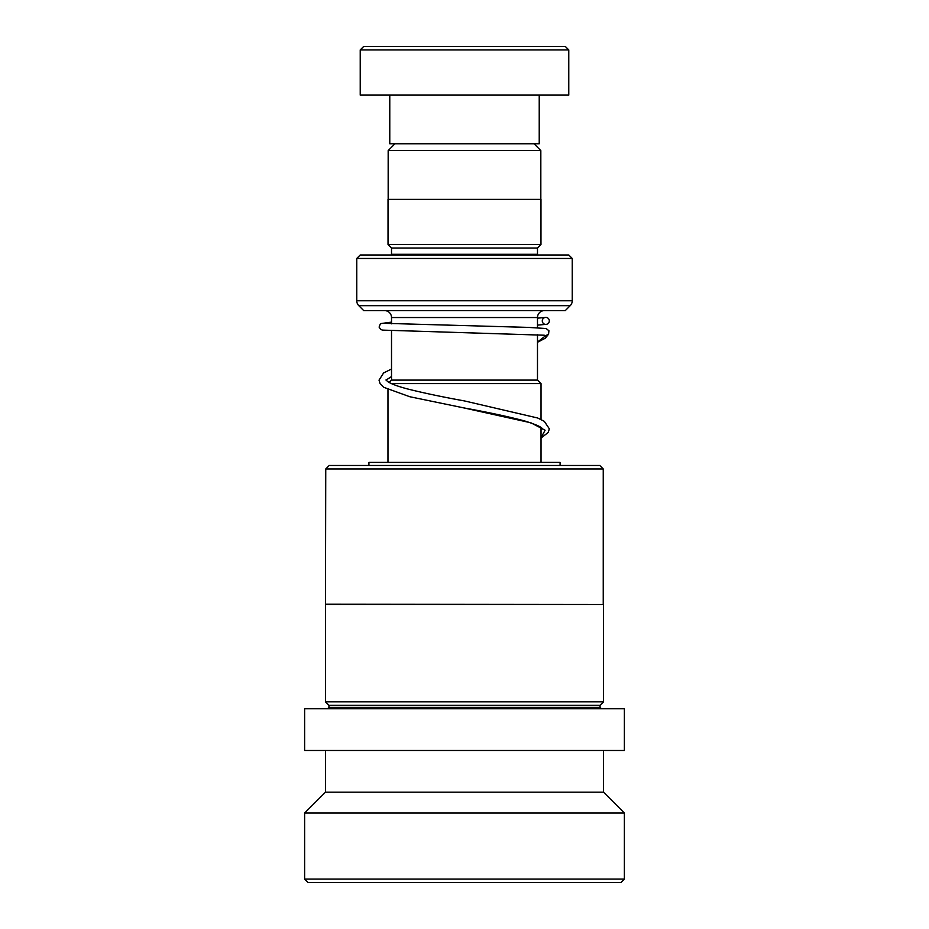 <?xml version="1.0" encoding="UTF-8"?>
<svg xmlns="http://www.w3.org/2000/svg" width="929" height="929" viewBox="0 0 929 929"><rect width="100%" height="100%" fill="white"/><g stroke="black" fill="none" stroke-linecap="round" stroke-linejoin="round"><path stroke-width="1.39" d="M394.988 143.763L388.171 150.579L540.829 150.579L534.012 143.763M540.829 199.375L540.829 150.579M388.171 199.375L388.171 150.579M537.485 380.112L537.485 334.754M537.485 327.786L537.485 317.544A6.956 6.956 0 0 1 544.44 310.6M391.515 380.112L391.515 330.782M391.515 323.826L391.515 317.544L537.485 317.544M389.1 382.458L391.446 380.112L537.554 380.112L541.026 383.584L391.364 383.584M541.026 462.398L541.026 427.514M541.026 419.478L541.026 383.584M387.974 462.398L387.974 389.692M384.56 310.6A6.956 6.956 0 0 1 391.515 317.544M391.446 254.987A3.472 3.472 0 0 0 391.515 254.291L391.515 248.031L537.485 248.031L540.968 244.559L540.968 199.375L388.032 199.375L388.032 244.559L540.968 244.559M391.515 248.031L388.032 244.559M391.515 254.291L537.485 254.291L537.485 248.031M537.485 254.291A3.472 3.472 0 0 0 537.554 254.987M356.759 300.764L572.241 300.764L572.241 258.459L568.769 254.987L360.231 254.987L356.759 258.459L356.759 300.764A6.956 6.956 0 0 0 358.791 305.676L363.703 310.6L565.296 310.6L570.209 305.676L358.791 305.676M572.241 300.764A6.956 6.956 0 0 1 570.209 305.676M572.241 258.459L356.759 258.459M363.703 46.45L565.296 46.45L568.769 49.922L360.231 49.922L363.703 46.45M539.226 95.106L539.226 143.763L389.774 143.763L389.774 95.106M568.769 49.922L568.769 95.106L360.231 95.106L360.231 49.922M329.226 465.475L599.774 465.475L603.246 468.959L325.754 468.959L329.226 465.475M325.754 604.222L603.525 604.5L325.475 604.5L325.754 468.959M601.435 708.769L600.053 707.375L328.947 707.375L328.947 705.297L325.475 701.825L603.525 701.825L603.525 604.5M328.947 705.297L600.053 705.297L603.525 701.825M304.619 750.481L624.381 750.481L624.381 708.769L304.619 708.769L304.619 750.481M325.475 792.182L603.525 792.182L624.381 813.038L304.619 813.038L325.475 792.182L325.475 750.481M624.381 879.078L620.897 882.55L308.103 882.55L304.619 879.078L624.381 879.078L624.381 813.038M560.082 465.475L560.082 462.398L368.918 462.398L368.918 465.475M548.923 330.736L548.574 334.219L545.776 335.648L544.115 335.218M545.764 317.428A3.472 3.472 90 0 0 542.315 321.271A3.472 3.472 90 0 0 546.473 324.314A3.472 3.472 90 0 0 545.764 317.428M545.776 335.648L537.485 342.046M542.385 428.884C541.607 429.21 545.822 427.537 524.595 420.942C508.36 416.622 488.12 412.279 463.861 407.912L530.9 422.788L545.114 430.22L541.026 437.652M325.475 701.825L325.475 604.5M304.619 879.078L304.619 813.038M603.525 792.182L603.525 750.481M328.947 707.375L327.565 708.769M600.053 707.375L600.053 705.297M603.246 604.222L603.246 468.959M541.026 438.035L548.226 432.438L549.329 428.792L544.289 421.313L537.67 417.992L464.593 400.956C442.041 396.88 422.788 392.816 406.821 388.763C397.74 386.313 391.492 384.002 388.078 381.842L385.965 379.984M386.034 380.1L391.515 376.547M541.026 429.999L542.327 428.757M544.278 335.218L382.562 330.109L380.797 329.528L379.09 327.101L380.437 323.629L391.515 322.119M545.044 317.509L537.485 318.159M548.946 330.805L546.194 328.529L528.392 327.403L383.863 323.304M546.473 324.314L537.485 325.127M391.515 368.999L383.572 372.993L379.032 380.135L380.124 383.77L383.689 387.277L409.794 396.729L463.861 407.912M548.574 334.219L545.265 338.226L537.485 342.278"/></g></svg>
